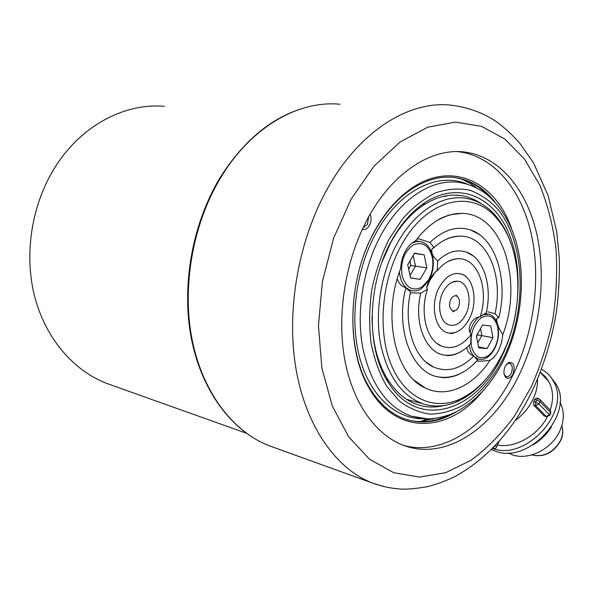 <?xml version="1.0" encoding="UTF-8"?>
<svg xmlns="http://www.w3.org/2000/svg" width="593" height="593" viewBox="0 0 593 593"><rect width="100%" height="100%" fill="white"/><g stroke="black" fill="none" stroke-linecap="round" stroke-linejoin="round"><path stroke-width="0.89" d="M164.291 106.34C125.701 102.878 82.857 124.463 56.543 164.921C32.274 201.879 23.727 252.077 34.268 294.943C44.935 337.81 73.258 370.61 106.74 383.412L111.047 384.946M501.73 356.571C476.12 412.261 416.857 431 387.585 381.314C366.029 347.572 367.171 284.195 391.276 241.225C400.653 224.228 411.779 211.404 424.677 202.762C457.233 181.258 491.938 195.557 507.741 230.81C523.678 266.094 520.869 317.618 501.73 356.571M481.219 203.733C475.163 199.515 468.611 196.832 461.562 195.668C448.908 193.681 436.085 196.913 423.083 205.363C410.571 213.776 399.771 226.222 390.691 242.693L381.936 262.15M372.07 316.662C372.159 341.183 377.178 361.797 387.118 378.497C395.546 392.077 405.879 400.853 418.117 404.834C426.663 407.51 435.388 407.717 444.283 405.449M408.429 399.838L407.465 399.867M444.587 196.098L445.714 196.565M417.012 238.875L419.414 239.038L429.895 242.478L434.076 247.518L431.771 249.193C431.356 253.648 433.364 257.525 437.797 260.816L437.115 270.831C433.824 273.032 431.348 276.308 429.68 280.659C426.997 284.581 426.256 287.442 427.449 289.258L420.785 293.164L410.371 292.801M466.928 347.416C467.047 351.39 469.36 354.251 473.844 356.008L477.573 360.225C465.979 372.886 453.475 378.519 440.058 377.133C412.995 374.872 394.723 330.805 405.834 287.775L410.534 292.03C403.07 324.92 414.166 358.869 433.653 367.111L426.108 362.19M405.834 287.775C401.246 286.085 398.407 283.031 397.325 278.606M435.64 221.404C442.326 217.609 447.923 215.289 452.444 214.444L461.532 213.384C444.95 213.376 429.606 222.538 415.5 240.869C411.409 242.908 407.962 246.473 405.167 251.573C402.447 256.747 400.942 262.41 400.668 268.57C381.751 316.158 395.301 375.406 425.263 388L414.233 380.313M477.031 361.018C480.093 361.345 484.444 361.085 490.085 360.24C493.576 358.024 496.497 354.555 498.869 349.848L501.596 342.45L502.827 334.541C499.313 329.612 497.253 324.779 496.652 320.042L497.134 318.144M437.115 270.831C444.031 262.514 451.481 258.474 459.464 258.718C478.566 259.015 489.136 290.37 480.189 316.706C475.771 317.448 472.665 319.775 470.857 323.689C468.611 327.766 468.737 331.361 471.22 334.467L470.523 343.94C462.622 352.264 454.186 356.008 445.21 355.17C426.063 353.791 413.284 323.126 420.785 293.164M502.545 353.71C524.783 309.85 522.9 247.548 496.563 218.217C472.132 188.151 425.885 198.447 400.557 246.732C381.255 282.305 377.578 332.154 391.313 365.036C405.004 398.044 433.135 410.719 458.886 399.63C476.728 391.513 491.278 376.207 502.545 353.71M485.8 379.224C477.031 389.668 467.358 397.191 456.773 401.802C445.491 406.59 434.35 407.302 423.358 403.937C401.735 396.191 387.429 375.955 380.439 343.228C374.776 311.718 380.995 273.44 396.554 244.642C414.136 211.738 442.319 194.111 466.061 198.351C477.343 200.323 487.149 206.06 495.466 215.541C501.967 223.057 507.097 232.219 510.855 243.026M471.22 334.467C461.925 346.104 451.962 349.959 441.333 346.023C426.575 340.189 419.496 312.659 427.449 289.258M469.315 318.856C464.015 328.663 457.462 333.414 449.672 333.11C435.633 332.606 429.169 305.454 439.257 287.331C445.78 276.049 453.334 271.676 461.903 274.218C474.178 278.339 478.017 302.645 469.315 318.856M458.345 307.344C457.003 309.798 455.365 310.991 453.43 310.932C449.45 309.316 448.545 305.462 450.717 299.346C452.377 296.441 454.32 295.329 456.528 296.003C459.783 298.264 460.39 302.045 458.345 307.344M465.542 314.898C460.687 323.548 454.935 326.825 448.308 324.727C439.524 321.532 436.685 303.512 443.267 291.534C447.152 284.544 451.844 281.089 457.351 281.178C468.129 281.349 472.851 301.496 465.542 314.898M437.797 260.816C447.359 251.825 456.958 248.956 466.602 252.21C483.858 258.066 492.598 286.708 486.164 312.911L480.189 316.706M429.895 242.478C443.453 229.736 457.033 225.57 470.62 229.98C495.963 238.216 508.394 279.97 498.883 317.559L494.999 313.786C503.753 276.271 487.542 236.362 460.865 236.118C451.696 235.881 442.763 239.676 434.076 247.518M487.772 311.777L494.999 313.786M498.883 317.559C497.245 317.581 496.504 318.404 496.652 320.042M461.532 213.384C502.842 213.102 523.337 281.401 502.827 334.541M473.844 356.008C460.857 368.994 447.463 372.7 433.653 367.111M490.085 360.24C473.125 386.228 446.796 398.622 425.263 388M481.131 317.826C473.266 324.645 470.027 334.141 471.413 346.305C474.563 357.119 480.211 360.24 488.365 355.652L491.486 352.739C497.438 344.859 499.439 335.964 497.49 326.054C494.295 316.373 488.84 313.63 481.131 317.826M482.613 314.727L488.721 314.149C493.079 315.38 496.082 319.012 497.735 325.038C499.832 335.734 497.675 345.334 491.249 353.836L487.876 356.993C484.755 359.217 481.657 359.929 478.588 359.143L474.103 356.423M473.644 355.933C471.368 353.309 469.901 349.751 469.256 345.252M469.908 332.91C471.65 325.839 474.711 320.479 479.092 316.832M482.509 325.023L476.431 336.009L478.736 347.861L487.023 348.632L492.983 337.736L490.767 325.98L482.509 325.023M476.564 336.676L477.595 334.815L492.983 337.736M478.536 346.823L487.023 348.632M412.884 245.154C403.907 252.032 400.312 262.202 402.091 275.671C405.901 287.761 412.461 291.593 421.786 287.168L428.376 280.148C432.238 273.388 433.602 266.072 432.467 258.214C429.258 245.346 422.727 240.995 412.884 245.154M411.787 243.278L416.242 241.566L420.689 241.566C427.079 243.249 431.148 248.549 432.883 257.451C434.106 265.931 432.631 273.825 428.465 281.126L421.349 288.709C418.102 290.718 414.841 291.363 411.549 290.622C404.656 288.509 400.616 282.305 399.415 272.031M414.581 253.152L407.732 264.745L410.571 277.917L420.133 279.377L426.834 267.88L424.114 254.834L414.581 253.152M414.396 253.456L424.114 254.834M408.681 269.148L410.875 265.419L426.834 267.88M410.549 277.806L420.133 279.377M403.803 445.439C444.891 456.647 489.67 423.854 513.805 373.338C534.174 331.168 540.986 278.495 531.335 234.279C521.529 190.316 494.725 156.7 459.545 151.867L457.366 151.623M368.542 217.082C345.964 257.851 336.646 312.704 344.444 357.898C352.338 403.107 376.029 435.581 404.382 445.647C446.581 460.894 494.214 427.494 519.312 374.598C539.704 332.221 546.576 279.325 536.991 234.917C527.244 190.761 500.507 156.989 465.349 152.142C432.549 147.39 393.537 171.459 368.542 217.082M475.808 187.47L474.919 186.573M425.552 418.762C397.94 420.222 371.552 398.348 360.366 360.129C349.21 321.962 355.318 270.704 375.836 233.427C399.259 190.034 438.464 171.31 467.684 184.282M461.754 179.123L470.886 183.808L476.602 187.862M428.242 418.821L423.076 420.645M432.386 419.177L433.809 418.517M434.921 418.391L421.564 421.267L417.509 421.527M449.383 414.789L445.617 416.538C432.727 422.053 419.903 423.105 407.146 419.696M482.331 391.676C449.19 432.957 396.042 436.233 369.039 387.948C345.689 349.107 347.624 278.591 374.732 230.84C384.783 212.791 396.65 198.9 410.334 189.174C451.347 159.643 495.867 181.836 511.737 229.172M494.807 201.865C484.177 188.27 471.205 180.213 455.891 177.685C440.621 175.484 425.188 179.753 409.593 190.479C396.094 200.086 384.383 213.791 374.465 231.596C347.743 278.695 345.823 348.202 368.861 386.569C378.734 403.381 391.017 414.277 405.716 419.236C423.046 424.581 440.236 421.92 457.285 411.26M504.146 374.198L504.799 375.451L506.385 376.607C508.231 376.955 509.839 375.836 511.21 373.256C513.027 368.297 512.493 364.969 509.602 363.279L507.697 363.472L506.326 364.443M505.258 366.192C503.501 370.336 503.494 373.872 505.243 376.807C507.823 379.379 510.388 378.497 512.938 374.161C515.324 366.133 513.916 362.219 508.72 362.419L505.258 366.192M363.035 227.794L367.46 224.339L368.587 217.008M362.279 229.417C365.125 229.988 367.527 228.646 369.476 225.392C371.329 221.686 371.544 217.987 370.114 214.295M451.34 177.218L454.749 177.603C467.618 179.657 478.907 185.75 488.61 195.898M525.131 404.508L529.964 395.479M537.54 379.179C537.74 385.769 536.235 392.477 533.018 399.289C528.919 407.695 522.974 414.796 515.191 420.593M546.731 416.746L544.189 415.938L533.633 405.123L533.656 401.646L534.738 399.371L536.457 398.029L538.444 398.511M540.342 372.3L545.241 376.533L549.007 381.877C553.269 390.105 553.669 399.519 550.208 410.111M559.977 402.41L560.111 402.647C564.499 411.031 564.395 420.459 559.807 430.933C550.964 451.221 523.693 462.51 508.394 452.882M551.401 427.034C546.739 434.306 540.705 440.199 533.307 444.72M547.309 416.812C537.844 435.625 514.835 448.397 497.268 445.069M499.343 441.088L498.305 442.912M492.724 448.197C495.489 448.664 496.704 448.249 496.363 446.952L495.377 445.439M494.532 446.329L493.561 447.337M550.46 376.688L556.234 384.271C574.587 413.484 529.512 463.852 496.104 451.429L491.33 449.598M541.513 369.231C546.664 372.041 550.645 376.051 553.454 381.255C571.793 410.489 526.54 461.05 493.102 448.664L492.457 448.464M381.121 234.813C401.135 197.795 432.994 178.078 459.842 182.555C468.455 184.104 475.037 186.35 485.645 193.526C500.01 205.311 510.217 221.619 516.273 242.433C526.258 278.606 521.373 323.778 504.072 359.365C492.435 382.804 477.224 399.897 458.441 410.645C448.553 416.227 434.669 419.095 427.405 418.814L411.312 416.175C386.777 407.169 370.529 384.056 362.553 346.831C356.126 310.969 363.294 267.428 381.121 234.813M389.141 238.994L402.81 218.52C413.173 207.039 424.173 198.455 435.818 192.762C447.522 188.87 458.863 188.025 469.841 190.234C480.36 194.096 489.744 200.516 498.001 209.492C525.746 243.575 527.214 310.057 503.375 358.291C492.657 378.86 479.277 394.478 463.252 405.152C452.437 410.882 441.451 413.877 430.281 414.129C419.244 412.684 408.896 408.288 399.237 400.935L386.592 386.065C379.476 373.657 374.287 359.239 371.018 342.821C369.016 325.609 369.269 307.871 371.789 289.614C375.599 271.557 381.388 254.686 389.141 238.994M421.801 418.465L411.312 416.175M480.523 328.618L481.835 335.482L477.765 342.865M477.595 334.815L477.461 334.148M413.202 255.479L415.471 266.146L410.03 275.411M410.875 265.419L409.933 261.016M339.893 104.242C298.687 100.158 251.143 126.858 220.781 177.529C192.718 223.887 181.658 286.982 192.139 339.826C202.747 392.699 233.101 431.711 268.977 445.662L273.492 447.3M351.204 198.974L373.901 166.292L400.023 142.009L427.783 127.191L455.468 122.106L481.568 126.368L504.865 139.088L524.457 159.065L539.726 184.949C547.687 204.615 553.113 225.889 555.997 248.763C557.427 272.135 556.353 295.729 552.78 319.545C547.836 343.11 540.638 365.592 531.18 386.999L514.272 416.39C501.226 434.039 486.727 448.716 470.783 460.413L445.662 472.695L419.592 477.076L393.782 472.747L369.624 459.286L348.617 436.759L332.265 405.901L321.888 368.186L318.456 325.794L322.422 281.46L333.607 238.208L351.204 198.974M328.322 187.069C360.44 130.275 409.415 100.617 450.717 105.131C468.025 107.237 483.428 112.878 496.941 122.054C505.392 128.392 513.115 135.575 520.098 143.588L533.567 163.001L548.14 195.653L556.745 231.781L559.303 258.096C559.71 276.034 558.725 294.054 556.36 312.155C551.824 339.381 543.996 365.192 532.87 389.571C514.072 428.798 488.506 457.574 456.18 475.897C446.952 480.493 437.382 484.081 427.479 486.668C416.375 488.573 407.821 489.381 401.809 489.092C391.84 488.58 381.981 486.534 372.234 482.969C336.201 468.878 305.825 426.738 295.885 368.216C286.063 309.731 298.642 239.001 328.322 187.069M383.567 486.542L372.234 482.969L268.977 445.662C232.293 431.333 202.087 391.899 191.524 339.359C181.095 286.775 192.021 224.228 219.877 178.063M531.899 454.942C543.87 457.448 553.417 452.629 560.533 440.503C562.853 435.314 563.283 430.392 561.808 425.737M533.633 405.123L535.694 405.634L538.933 403.892L549.452 414.759L550.512 412.498L540.023 401.609L538.933 403.892L535.598 402.136L536.687 399.852L538.511 398.526L540.053 399.615L540.023 401.609L534.738 399.371M533.656 401.646L535.598 402.136L535.694 405.634L546.242 416.471L544.189 415.938M550.652 413.21L549.726 415.174L546.657 416.723L546.242 416.471L549.452 414.759L549.592 415.463M539.608 399.104L550.534 410.526L550.793 412.921L550.534 410.526L549.956 409.919M246.199 433.157L106.74 383.412M387.118 378.497L387.585 381.314M461.562 195.668L454.964 195.097M423.083 205.363L424.677 202.762M496.563 218.217L495.466 215.541M441.333 346.023L436.937 343.369M426.619 287.842L429.695 280.711L435.655 271.557M449.672 333.11L449.709 333.125C451.57 332.584 447.797 335.312 457.307 331.68M446.588 323.785L448.308 324.727M453.43 310.932L452.741 311.836L454.794 310.776M473.177 255.887L466.602 252.21M431.771 249.193L433.505 247.6M442.126 241.418C447.974 238.023 454.223 236.259 460.865 236.118M479.226 234.457L470.62 229.98M456.528 296.003L456.202 295.188L457.277 296.418M452.014 282.283L457.351 281.178M461.903 274.218L461.947 274.225C462.347 274.033 463.711 274.863 466.031 276.701M447.552 261.728C452.822 259.378 456.795 258.37 459.464 258.718M458.53 352.894C453.23 355.4 448.797 356.156 445.21 355.17M458.774 374.302C455.394 376.325 445.425 378.719 440.058 377.133M423.358 403.937L406.642 399.348M458.886 399.63L456.773 401.802M417.932 238.853L419.414 239.038M478.588 359.143L475.66 358.483M487.75 313.971L484.852 313.438M497.49 326.054L497.735 325.038M491.486 352.739L491.249 353.836M411.549 290.622L407.791 289.962M419.177 241.373L415.463 240.891M432.467 258.214L432.883 257.451M428.376 280.148L428.465 281.126M220.166 177.589C245.176 138.176 275.3 114.405 310.532 106.273M465.349 152.142L459.545 151.867M473.77 186.528L470.886 183.808M427.538 418.821L421.564 421.267M368.861 386.569L369.039 387.948M504.799 375.451L505.243 376.807M455.891 177.685L454.749 177.603M507.697 363.472L508.72 362.419M409.593 190.479L410.334 189.174M561.816 425.692C563.38 430.444 562.994 435.44 560.659 440.688C553.528 452.896 543.922 457.655 531.832 454.964M540.267 372.478L549.007 381.877M498.995 441.481L496.363 446.952M556.234 384.271L553.454 381.255"/></g></svg>
